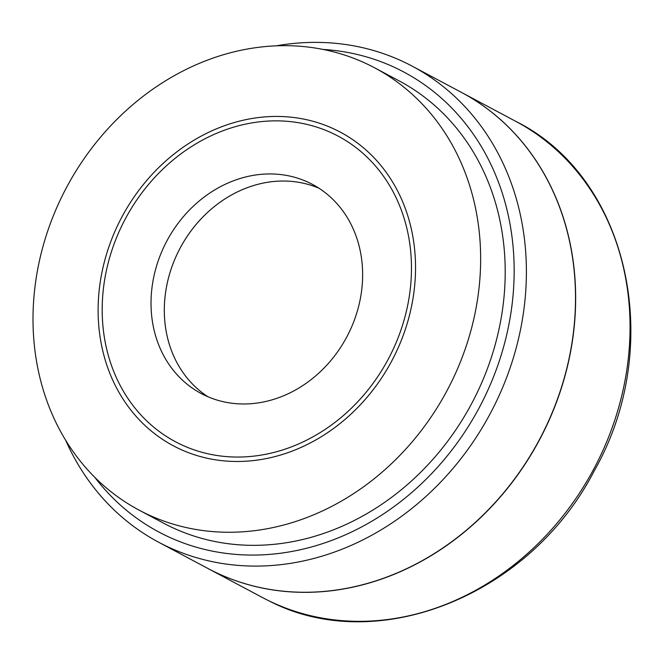 <?xml version="1.0" encoding="UTF-8"?>
<svg xmlns="http://www.w3.org/2000/svg" width="664" height="664" viewBox="0 0 664 664"><rect width="100%" height="100%" fill="white"/><g stroke="black" fill="none" stroke-linecap="round" stroke-linejoin="round"><path stroke-width="1" d="M178.433 251.407A118.449 101.949 -62 0 0 207.932 396.748A118.449 101.949 -62 0 1 180.143 248.104A118.449 101.949 -62 0 1 319.019 188.252A118.449 101.949 -62 0 0 178.433 251.407M207.857 568.45A269.692 232.134 -62 0 0 207.923 568.492A269.692 232.134 -62 0 0 214.422 571.795A269.692 232.134 -62 0 0 541.575 435.883A269.692 232.134 -62 0 0 461.563 92.462A269.692 232.134 -62 0 0 461.488 92.42M139.008 510.085L163.568 523.174A250.56 215.667 -62 0 0 169.602 526.245A250.56 215.667 -62 0 0 473.548 399.969A250.56 215.667 -62 0 0 399.205 80.917L374.645 67.828A250.56 215.667 -62 0 0 368.611 64.757A250.56 215.667 -62 0 0 64.665 191.033A250.56 215.667 -62 0 0 139.008 510.085A250.56 215.667 -62 0 0 145.042 513.164A250.56 215.667 -62 0 0 448.988 386.888A250.56 215.667 -62 0 0 374.645 67.828M179.595 443.859A173.113 149.002 -62 0 0 390.822 354.194A173.113 149.002 -62 0 0 334.058 134.053A173.113 149.002 -62 0 0 122.832 223.726A173.113 149.002 -62 0 0 179.595 443.859M94.894 477.441A260.578 224.291 -62 0 0 165.128 535.217A260.578 224.291 -62 0 0 483.085 400.234A260.578 224.291 -62 0 0 397.645 68.873A260.578 224.291 -62 0 0 322.953 49.426M276.05 45.866A269.692 232.134 118 0 1 405.795 62.897A269.692 232.134 118 0 1 412.294 66.209A269.692 232.134 118 0 1 492.314 409.63A269.692 232.134 118 0 1 165.162 545.551A269.692 232.134 118 0 1 158.663 542.239A269.692 232.134 118 0 1 65.778 440.506M158.663 542.239L207.782 568.409A269.692 232.134 -62 0 0 214.281 571.721A269.692 232.134 -62 0 0 541.434 435.8A269.692 232.134 -62 0 0 461.414 92.379L412.294 66.209M309.673 182.973A118.449 101.949 -62 0 0 165.983 242.667A118.449 101.949 -62 0 0 201.134 393.495A118.449 101.949 -62 0 0 203.981 394.947A118.449 101.949 -62 0 0 347.67 335.254A118.449 101.949 -62 0 0 312.52 184.426A118.449 101.949 -62 0 0 309.673 182.973M177.562 447.943A177.67 152.927 -62 0 0 394.35 355.912A177.67 152.927 -62 0 0 336.092 129.978A177.67 152.927 -62 0 0 119.304 222.008A177.67 152.927 -62 0 0 177.562 447.943M265.799 599.285L262.322 597.467A269.692 232.134 -62 0 0 268.82 600.779A269.692 232.134 -62 0 0 595.973 464.858A269.692 232.134 -62 0 0 515.953 121.446C628.899 177.495 665.776 345.712 594.106 471.1C530.146 595.4 377.094 657.144 268.895 600.82L268.729 600.737M515.953 121.446L461.563 92.462M262.322 597.467L207.923 568.492"/></g></svg>
